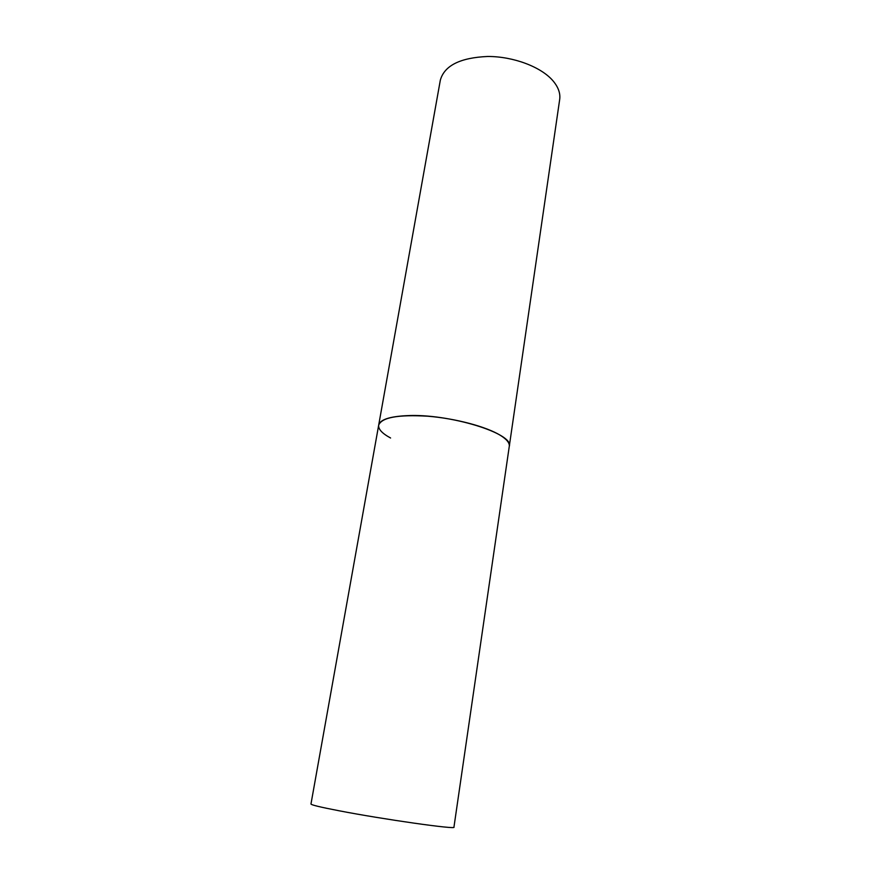 <?xml version="1.0" encoding="UTF-8"?>
<svg xmlns="http://www.w3.org/2000/svg" width="871" height="871" viewBox="0 0 871 871"><rect width="100%" height="100%" fill="white"/><g stroke="black" fill="none" stroke-linecap="round" stroke-linejoin="round"><path stroke-width="1.31" d="M500.346 435.326C506.748 439.322 509.72 442.98 509.285 446.311C514.304 433.584 448.87 413.355 406.833 415.652C389.391 416.523 380.006 419.691 378.678 425.157C381.672 417.459 398.003 414.476 427.672 416.207C455.413 418.418 486.323 426.648 500.346 435.326M390.589 438.004C382.162 433.464 378.188 429.185 378.678 425.157L440.334 80.143C444.428 65.575 460.215 57.682 487.684 56.473C513.28 56.397 540.902 66.817 552.824 80.622C558.257 86.98 560.543 93.273 559.683 99.468L453.943 827.178C457.155 829.802 383.229 819.35 338.841 810.727C320.474 807.177 311.176 804.935 310.969 804.02L378.678 425.157"/></g></svg>
